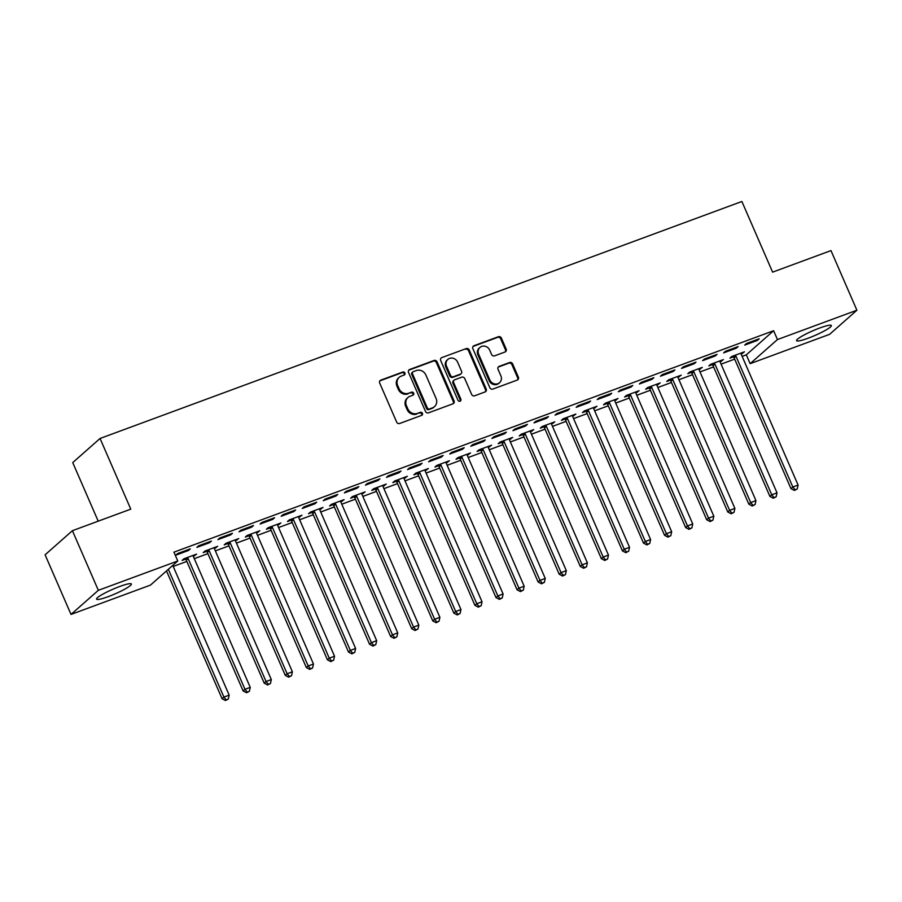 <?xml version="1.0" encoding="UTF-8"?>
<svg xmlns="http://www.w3.org/2000/svg" width="902" height="902" viewBox="0 0 902 902"><rect width="100%" height="100%" fill="white"/><g stroke="black" fill="none" stroke-linecap="round" stroke-linejoin="round"><path stroke-width="1.35" d="M404.897 373A1.669 1.522 48.6 0 0 402.788 372.019L380.813 380.137A2.39 2.176 48.6 0 0 379.686 383.057L396.654 422.08A2.39 2.176 48.6 0 0 399.665 423.489L421.64 415.371A1.669 1.522 48.6 0 0 422.429 413.319A1.669 1.522 48.6 0 0 420.321 412.338L417.468 413.387A7.633 6.979 48.6 0 1 407.839 408.888L406.43 405.641A7.633 6.979 48.6 0 1 407.986 397.478A7.633 6.979 48.6 0 1 410.027 396.26L412.868 395.211A1.669 1.522 48.6 0 0 413.657 393.159A1.669 1.522 48.6 0 0 411.549 392.178L408.707 393.227A7.633 6.979 48.6 0 1 399.079 388.728L397.658 385.481A7.633 6.979 48.6 0 1 399.225 377.318A7.633 6.979 48.6 0 1 401.266 376.1L404.107 375.052A1.669 1.522 48.6 0 0 404.897 373M404.119 375.04A1.669 1.522 48.6 0 0 402.044 372.673L380.069 380.779A2.39 2.176 48.6 0 0 379.843 380.881M421.651 415.36A1.669 1.522 48.6 0 0 419.577 412.981L417.468 413.387M412.89 395.2A1.669 1.522 48.6 0 0 410.816 392.832L408.707 393.227M808.203 338.182A18.953 2.559 -23.5 0 1 796.567 340.652A18.953 2.559 -23.5 0 1 819.715 328.012A18.953 2.559 -23.5 0 1 831.34 325.532A18.953 2.559 -23.5 0 1 808.203 338.182M108.217 596.65A18.953 2.559 -23.5 0 1 96.582 599.12A18.953 2.559 -23.5 0 1 119.729 586.48A18.953 2.559 -23.5 0 1 131.354 584A18.953 2.559 -23.5 0 1 108.217 596.65M505.041 351.994A2.39 2.176 48.6 0 0 506.157 349.063L501.399 338.115A2.39 2.176 48.6 0 0 498.389 336.717L473.99 345.725A2.39 2.176 48.6 0 0 472.862 348.657L489.831 387.68A2.39 2.176 48.6 0 0 492.842 389.078L517.241 380.069A2.39 2.176 48.6 0 0 518.368 377.137L512.618 363.912A2.39 2.176 48.6 0 0 509.607 362.514L499.167 366.37A2.39 2.176 48.6 0 0 498.039 369.301L500.892 375.852A6.382 5.829 48.6 0 1 499.584 382.685A6.382 5.829 48.6 0 1 489.82 379.945L478.658 354.249A6.382 5.829 48.6 0 1 479.965 347.428A6.382 5.829 48.6 0 1 489.718 350.168L491.579 354.452A2.39 2.176 48.6 0 0 494.589 355.85L505.041 351.994M742.143 356.369L746.315 354.836L773.623 330.718L173.939 552.159L177.773 560.988L150.465 585.105L71.021 614.431L98.341 590.325L177.773 560.988M773.623 330.718L777.456 339.558L856.9 310.22L829.592 334.338L750.148 363.664L777.456 339.558M71.021 614.431L45.1 554.809L72.408 530.692L130.779 509.145L100.054 438.473L741.884 201.484L772.608 272.145L830.979 250.598L856.9 310.22M72.408 530.692L98.341 590.325M437.075 361.871A2.39 2.176 48.6 0 0 434.065 360.462L409.666 369.482A2.39 2.176 48.6 0 0 408.538 372.413L425.507 411.425A2.39 2.176 48.6 0 0 428.518 412.834L452.917 403.814A2.39 2.176 48.6 0 0 454.044 400.883L437.075 361.871L436.342 362.525A2.39 2.176 48.6 0 0 433.332 361.116L408.922 370.124A2.39 2.176 48.6 0 0 408.696 370.226M441.822 357.598L466.233 348.589A2.39 2.176 48.6 0 1 469.243 349.999L486.212 389.01A2.39 2.176 48.6 0 1 485.084 391.942L474.632 395.798A2.39 2.176 48.6 0 1 471.622 394.399L464.744 378.569A2.39 2.176 48.6 0 0 461.734 377.171L454.8 379.731A2.39 2.176 48.6 0 0 453.683 382.662L460.843 399.135A1.669 1.522 48.6 0 1 460.505 400.916A1.669 1.522 48.6 0 1 457.945 400.206L440.695 360.529A2.39 2.176 48.6 0 1 441.822 357.598L466.233 348.589M100.054 438.473L72.735 462.591L98.217 521.176M736.291 348.206L738.14 346.571L725.49 351.239L723.652 352.874L736.291 348.206L735.942 347.383M720.067 361.781L723.37 359.605L710.731 364.273L708.882 365.908L712.298 364.645M694.145 363.765L695.994 362.13L683.355 366.798L681.506 368.433L694.145 363.765L693.796 362.942M677.921 377.34L681.236 375.164L668.585 379.832L666.747 381.467L670.152 380.204M652.011 379.325L653.849 377.69L641.209 382.369L639.36 383.993L652.011 379.325L651.65 378.513M635.786 392.9L639.09 390.724L626.45 395.392L624.601 397.027L628.017 395.764M609.865 394.884L611.714 393.261L599.063 397.929L597.225 399.552L609.865 394.884L609.515 394.073M593.64 408.459L596.944 406.295L584.304 410.962L582.455 412.586L585.872 411.323M567.719 410.444L569.568 408.82L556.929 413.488L555.08 415.112L567.719 410.444L567.369 409.632M551.494 424.019L554.809 421.854L542.158 426.522L540.321 428.146L543.726 426.894M525.584 426.003L527.422 424.38L514.783 429.048L512.934 430.671L525.584 426.003L525.223 425.192M509.359 439.578L512.663 437.414L500.024 442.081L498.175 443.705L501.58 442.454M483.438 441.574L485.287 439.939L472.637 444.607L470.799 446.242L483.438 441.574L483.077 440.751M467.213 455.138L470.517 452.973L457.878 457.641L456.029 459.276L459.445 458.013M441.292 457.134L443.141 455.499L430.502 460.167L428.653 461.801L441.292 457.134L440.943 456.311M425.067 470.709L428.382 468.533L415.732 473.2L413.894 474.835L417.299 473.573M399.158 472.693L400.995 471.058L388.356 475.726L386.507 477.361L399.158 472.693L398.797 471.87M382.922 486.268L386.236 484.092L373.597 488.76L371.748 490.395L375.153 489.132M357.012 488.253L358.861 486.618L346.21 491.286L344.372 492.92L357.012 488.253L356.651 487.441M340.787 501.828L344.09 499.652L331.451 504.319L329.602 505.954L333.018 504.692M314.866 503.812L316.715 502.188L304.075 506.856L302.226 508.48L314.866 503.812L314.516 503M298.641 517.387L301.956 515.222L289.305 519.89L287.467 521.514L290.872 520.251M272.731 519.372L274.569 517.748L261.93 522.416L260.08 524.039L272.731 519.372L272.37 518.56M256.495 532.947L259.81 530.782L247.171 535.45L245.321 537.073L248.726 535.822M230.585 534.931L232.434 533.308L219.784 537.975L217.946 539.599L230.585 534.931L230.224 534.119M214.36 548.506L217.664 546.341L205.025 551.009L203.175 552.633L206.592 551.381M188.439 550.491L190.288 548.867L177.649 553.535L175.8 555.17L188.439 550.491L188.09 549.679M173.218 566.445L186.827 561.427M194.291 558.665L207.9 553.648M215.364 550.885L228.961 545.868M236.437 543.105L250.034 538.088M257.51 535.326L271.107 530.297M278.571 527.546L292.18 522.517M299.644 519.766L313.253 514.738M320.717 511.986L334.326 506.958M341.79 504.207L355.388 499.178M362.863 496.427L376.461 491.398M383.936 488.647L397.534 483.619M405.009 480.856L418.607 475.839M426.071 473.076L439.68 468.059M447.144 465.297L460.753 460.279M468.217 457.517L481.826 452.5M489.29 449.737L502.888 444.72M510.363 441.957L523.961 436.94M531.436 434.178L545.034 429.16M552.498 426.398L566.106 421.369M573.571 418.618L587.179 413.59M594.643 410.838L608.252 405.81M615.716 403.059L629.314 398.03M636.789 395.279L650.387 390.25M657.862 387.499L671.46 382.471M678.924 379.719L692.533 374.691M699.997 371.928L713.606 366.911M721.07 364.149L734.679 359.131M193.287 556.286L196.591 554.121L183.952 558.789L182.103 560.413L185.519 559.161M209.512 542.711L211.361 541.087L198.711 545.755L196.873 547.379L209.512 542.711L209.163 541.899M235.433 540.726L238.737 538.562L226.098 543.23L224.248 544.853L227.665 543.602M251.658 527.151L253.496 525.528L240.857 530.196L239.007 531.819L251.658 527.151L251.297 526.34M277.568 525.167L280.883 523.002L268.232 527.67L266.394 529.294L269.799 528.031M293.793 511.592L295.642 509.968L283.002 514.636L281.153 516.26L293.793 511.592L293.443 510.78M319.714 509.607L323.017 507.431L310.378 512.111L308.529 513.734L311.945 512.471M335.939 496.032L337.788 494.409L325.137 499.077L323.299 500.7L335.939 496.032L335.589 495.221M361.86 494.048L365.163 491.872L352.524 496.54L350.675 498.175L354.091 496.912M378.085 480.473L379.922 478.838L367.283 483.506L365.434 485.141L378.085 480.473L377.724 479.65M403.995 478.488L407.309 476.312L394.659 480.98L392.821 482.615L396.226 481.352M420.219 464.913L422.068 463.278L409.429 467.946L407.58 469.581L420.219 464.913L419.87 464.09M446.14 462.918L449.444 460.753L436.805 465.421L434.956 467.056L438.372 465.793M462.365 449.354L464.214 447.719L451.564 452.387L449.726 454.022L462.365 449.354L462.016 448.531M488.286 447.358L491.59 445.193L478.951 449.861L477.102 451.485L480.518 450.233M504.511 433.783L506.349 432.159L493.71 436.827L491.872 438.451L504.511 433.783L504.15 432.971M530.421 431.799L533.736 429.634L521.085 434.302L519.248 435.925L522.653 434.674M546.646 418.224L548.495 416.6L535.856 421.268L534.007 422.891L546.646 418.224L546.296 417.412M572.567 416.239L575.871 414.074L563.231 418.742L561.394 420.366L564.799 419.103M588.792 402.664L590.641 401.04L578.002 405.708L576.152 407.332L588.792 402.664L588.442 401.852M614.713 400.68L618.017 398.504L605.377 403.183L603.528 404.806L606.945 403.544M630.938 387.105L632.787 385.481L620.136 390.149L618.298 391.772L630.938 387.105L630.577 386.293M656.848 385.12L660.163 382.944L647.523 387.612L645.674 389.247L649.079 387.984M673.084 371.545L674.922 369.91L662.282 374.578L660.433 376.213L673.084 371.545L672.723 370.722M698.994 369.561L702.308 367.385L689.658 372.052L687.82 373.687L691.225 372.425M715.218 355.986L717.067 354.351L704.428 359.019L702.579 360.653L715.218 355.986L714.869 355.162M741.14 353.99L744.443 351.825L731.804 356.493L729.955 358.128L733.371 356.865M757.364 340.426L759.213 338.791L746.563 343.459L744.725 345.094L757.364 340.426L757.003 339.603M746.315 354.836L750.148 363.664M194.753 555.745L194.392 554.933M215.826 547.965L215.465 547.153M236.888 540.185L236.538 539.373M257.961 532.405L257.611 531.594M279.034 524.626L278.684 523.814M300.107 516.846L299.746 516.034M321.18 509.066L320.819 508.254M342.253 501.286L341.892 500.463M363.314 493.507L362.965 492.684M384.387 485.727L384.038 484.904M405.46 477.947L405.111 477.124M426.533 470.167L426.172 469.344M447.606 462.388L447.245 461.565M468.679 454.597L468.318 453.785M489.741 446.817L489.391 446.005M510.814 439.037L510.464 438.225M531.887 431.257L531.537 430.446M552.96 423.478L552.599 422.666M574.033 415.698L573.672 414.886M595.106 407.918L594.745 407.106M616.167 400.138L615.818 399.327M637.24 392.359L636.891 391.536M658.313 384.579L657.964 383.756M679.386 376.799L679.037 375.976M700.459 369.019L700.099 368.196M721.532 361.24L721.172 360.417M742.605 353.46L742.245 352.637M399.225 377.318L398.492 377.972A7.633 6.979 48.6 0 0 396.925 386.135L397.658 385.481M407.975 393.881A7.633 6.979 48.6 0 1 398.334 389.382L396.925 386.135M407.986 397.478L407.253 398.12A7.633 6.979 48.6 0 0 405.686 406.295L406.43 405.641M416.735 414.041A7.633 6.979 48.6 0 1 407.095 409.542L405.686 406.295M453.142 403.724A2.39 2.176 48.6 0 0 453.311 401.537L436.342 362.525M413.263 371.669A1.669 1.522 48.6 0 0 412.473 373.721L427.356 407.975A1.669 1.522 48.6 0 0 429.465 408.956L432.464 407.851A7.633 6.979 48.6 0 0 434.505 406.633A7.633 6.979 48.6 0 0 436.072 398.47L425.891 375.052A7.633 6.979 48.6 0 0 416.262 370.564L413.263 371.669M412.812 371.94L412.079 372.594A1.669 1.522 48.6 0 0 411.729 374.375L412.473 373.721M434.505 406.633L433.761 407.287A7.633 6.979 48.6 0 1 431.731 408.505L428.732 409.609A1.669 1.522 48.6 0 1 426.623 408.629L411.729 374.375M485.31 391.84A2.39 2.176 48.6 0 0 485.468 389.664L468.499 350.641A2.39 2.176 48.6 0 0 465.488 349.243M454.168 380.103L453.435 380.757A2.39 2.176 48.6 0 0 452.939 383.305L460.099 399.778L460.843 399.135M460.076 401.176A1.669 1.522 48.6 0 0 460.099 399.778M457.607 362.153A6.382 5.829 48.6 0 0 447.854 359.413A6.382 5.829 48.6 0 0 446.535 366.235L450.47 375.288A2.39 2.176 48.6 0 0 453.48 376.686L460.415 374.138A2.39 2.176 48.6 0 0 461.542 371.207L457.607 362.153M447.854 359.413L447.11 360.067A6.382 5.829 48.6 0 0 445.802 366.888L446.535 366.235M461.046 373.755L460.313 374.409A2.39 2.176 48.6 0 1 459.682 374.781L452.748 377.34A2.39 2.176 48.6 0 1 449.737 375.942L445.802 366.888M479.965 347.428L479.221 348.082A6.382 5.829 48.6 0 0 477.913 354.903L478.658 354.249M499.584 382.685L498.84 383.327A6.382 5.829 48.6 0 1 489.087 380.588L477.913 354.903M517.466 379.967A2.39 2.176 48.6 0 0 517.635 377.791L511.885 364.566A2.39 2.176 48.6 0 0 508.875 363.156L498.423 367.013A2.39 2.176 48.6 0 0 498.197 367.114M505.267 351.893A2.39 2.176 48.6 0 0 505.424 349.717L500.666 338.769A2.39 2.176 48.6 0 0 497.656 337.371L473.246 346.379A2.39 2.176 48.6 0 0 473.02 346.481M166.509 570.943L222.072 698.723L223.91 697.088L229.176 695.149L172.767 565.407M168.347 569.309L223.91 697.088L226.188 699.862L225.444 700.516L228.296 699.084L226.188 699.862M229.176 695.149L228.296 699.084M225.444 700.516L222.072 698.723M184.854 558.462L185.778 559.432A2.435 2.221 -131.4 0 1 186.297 560.21L243.134 690.943L244.983 689.308L250.249 687.369L193.411 556.635A2.435 2.221 -131.4 0 1 193.197 555.745L193.186 555.384M187.368 557.526L187.627 557.808A2.435 2.221 -131.4 0 1 188.135 558.575L244.983 689.308L247.261 692.082L246.517 692.736L249.369 691.304L247.261 692.082M250.249 687.369L249.369 691.304M246.517 692.736L243.134 690.943M205.915 550.671L206.851 551.652A2.435 2.221 -131.4 0 1 207.37 552.419L264.207 683.152L266.056 681.529L271.322 679.578L214.473 548.844A2.435 2.221 -131.4 0 1 214.27 547.965L214.259 547.604M208.43 549.746L208.7 550.028A2.435 2.221 -131.4 0 1 209.208 550.795L266.056 681.529L268.334 684.302L267.59 684.956L270.442 683.524L268.334 684.302M271.322 679.578L270.442 683.524M267.59 684.956L264.207 683.152M226.988 542.891L227.924 543.872A2.435 2.221 -131.4 0 1 228.431 544.639L285.28 675.372L287.129 673.749L292.395 671.798L235.546 541.065A2.435 2.221 -131.4 0 1 235.343 540.185L235.332 539.813M229.503 541.967L229.773 542.249A2.435 2.221 -131.4 0 1 230.281 543.015L287.129 673.749L289.395 676.523L288.663 677.177L291.504 675.745L289.395 676.523M292.395 671.798L291.504 675.745M288.663 677.177L285.28 675.372M248.061 535.111L248.997 536.092A2.435 2.221 -131.4 0 1 249.504 536.859L306.353 667.593L308.202 665.969L313.468 664.019L256.619 533.285A2.435 2.221 -131.4 0 1 256.416 532.405L256.394 532.033M250.576 534.187L250.846 534.469A2.435 2.221 -131.4 0 1 251.354 535.236L308.202 665.969L310.468 668.743L309.736 669.397L312.577 667.965L310.468 668.743M313.468 664.019L312.577 667.965M309.736 669.397L306.353 667.593M269.134 527.332L270.07 528.313A2.435 2.221 -131.4 0 1 270.577 529.079L327.426 659.813L329.264 658.189L334.541 656.239L277.692 525.505A2.435 2.221 -131.4 0 1 277.489 524.626L277.466 524.254M271.649 526.407L271.908 526.689A2.435 2.221 -131.4 0 1 272.427 527.456L329.264 658.189L331.541 660.963L330.808 661.617L333.65 660.185L331.541 660.963M334.541 656.239L333.65 660.185M330.808 661.617L327.426 659.813M290.207 519.552L291.143 520.533A2.435 2.221 -131.4 0 1 291.65 521.3L348.499 652.033L350.337 650.41L355.602 648.459L298.765 517.725A2.435 2.221 -131.4 0 1 298.562 516.846L298.539 516.474M292.722 518.627L292.981 518.909A2.435 2.221 -131.4 0 1 293.5 519.676L350.337 650.41L352.614 653.183L351.881 653.837L354.723 652.405L352.614 653.183M355.602 648.459L354.723 652.405M351.881 653.837L348.499 652.033M311.28 511.772L312.205 512.753A2.435 2.221 -131.4 0 1 312.723 513.52L369.561 644.253L371.41 642.63L376.675 640.679L319.838 509.946A2.435 2.221 -131.4 0 1 319.624 509.066L319.612 508.694M313.795 510.848L314.054 511.118A2.435 2.221 -131.4 0 1 314.561 511.896L371.41 642.63L373.687 645.404L372.943 646.058L375.796 644.626L373.687 645.404M376.675 640.679L375.796 644.626M372.943 646.058L369.561 644.253M332.342 503.992L333.278 504.973A2.435 2.221 -131.4 0 1 333.796 505.74L390.634 636.474L392.483 634.85L397.748 632.9L340.9 502.166A2.435 2.221 -131.4 0 1 340.697 501.286L340.685 500.914M334.856 503.068L335.127 503.339A2.435 2.221 -131.4 0 1 335.634 504.117L392.483 634.85L394.76 637.624L394.016 638.278L396.869 636.846L394.76 637.624M397.748 632.9L396.869 636.846M394.016 638.278L390.634 636.474M353.415 496.213L354.351 497.194A2.435 2.221 -131.4 0 1 354.858 497.96L411.707 628.694L413.556 627.059L418.821 625.12L361.973 494.386A2.435 2.221 -131.4 0 1 361.77 493.507L361.758 493.135M355.929 495.288L356.2 495.559A2.435 2.221 -131.4 0 1 356.707 496.325L413.556 627.059L415.833 629.844L415.089 630.498L417.93 629.066L415.833 629.844M418.821 625.12L417.93 629.066M415.089 630.498L411.707 628.694M374.488 488.433L375.424 489.414A2.435 2.221 -131.4 0 1 375.931 490.181L432.78 620.914L434.629 619.279L439.894 617.34L383.046 486.606A2.435 2.221 -131.4 0 1 382.843 485.727L382.82 485.355M377.002 487.508L377.273 487.779A2.435 2.221 -131.4 0 1 377.78 488.546L434.629 619.279L436.895 622.064L436.162 622.707L439.003 621.286L436.895 622.064M439.894 617.34L439.003 621.286M436.162 622.707L432.78 620.914M395.561 480.653L396.497 481.634A2.435 2.221 -131.4 0 1 397.004 482.401L453.853 613.134L455.69 611.5L460.967 609.56L404.119 478.827A2.435 2.221 -131.4 0 1 403.916 477.947L403.893 477.575M398.075 479.729L398.334 479.999A2.435 2.221 -131.4 0 1 398.853 480.766L455.69 611.5L457.968 614.285L457.235 614.927L460.076 613.507L457.968 614.285M460.967 609.56L460.076 613.507M457.235 614.927L453.853 613.134M416.634 472.873L417.57 473.854A2.435 2.221 -131.4 0 1 418.077 474.621L474.926 605.355L476.763 603.72L482.029 601.781L425.192 471.047A2.435 2.221 -131.4 0 1 424.989 470.167L424.966 469.795M419.148 471.938L419.407 472.22A2.435 2.221 -131.4 0 1 419.926 472.986L476.763 603.72L479.041 606.494L478.308 607.147L481.149 605.716L479.041 606.494M482.029 601.781L481.149 605.716M478.308 607.147L474.926 605.355M437.707 465.094L438.631 466.075A2.435 2.221 -131.4 0 1 439.15 466.841L495.987 597.575L497.836 595.94L503.102 594.001L446.264 463.267A2.435 2.221 -131.4 0 1 446.05 462.388L446.039 462.016M440.221 464.158L440.48 464.44A2.435 2.221 -131.4 0 1 440.988 465.207L497.836 595.94L500.114 598.714L499.37 599.368L502.222 597.936L500.114 598.714M503.102 594.001L502.222 597.936M499.37 599.368L495.987 597.575M458.78 457.314L459.704 458.284A2.435 2.221 -131.4 0 1 460.223 459.062L517.06 589.795L518.909 588.16L524.175 586.221L467.337 455.487A2.435 2.221 -131.4 0 1 467.123 454.597L467.112 454.236M461.283 456.378L461.553 456.66A2.435 2.221 -131.4 0 1 462.061 457.427L518.909 588.16L521.187 590.934L520.443 591.588L523.295 590.156L521.187 590.934M524.175 586.221L523.295 590.156M520.443 591.588L517.06 589.795M479.841 449.534L480.777 450.504A2.435 2.221 -131.4 0 1 481.285 451.282L538.133 582.015L539.982 580.381L545.248 578.441L488.399 447.708A2.435 2.221 -131.4 0 1 488.196 446.817L488.185 446.456M482.356 448.598L482.626 448.88A2.435 2.221 -131.4 0 1 483.134 449.647L539.982 580.381L542.26 583.154L541.516 583.808L544.357 582.376L542.26 583.154M545.248 578.441L544.357 582.376M541.516 583.808L538.133 582.015M500.914 441.755L501.85 442.724A2.435 2.221 -131.4 0 1 502.358 443.491L559.206 574.224L561.055 572.601L566.321 570.65L509.472 439.917A2.435 2.221 -131.4 0 1 509.269 439.037L509.247 438.676M503.429 440.819L503.699 441.101A2.435 2.221 -131.4 0 1 504.207 441.867L561.055 572.601L563.322 575.375L562.589 576.028L565.43 574.597L563.322 575.375M566.321 570.65L565.43 574.597M562.589 576.028L559.206 574.224M521.987 433.963L522.923 434.944A2.435 2.221 -131.4 0 1 523.431 435.711L580.279 566.445L582.117 564.821L587.394 562.871L530.545 432.137A2.435 2.221 -131.4 0 1 530.342 431.257L530.32 430.885M524.502 433.039L524.772 433.321A2.435 2.221 -131.4 0 1 525.28 434.087L582.117 564.821L584.395 567.595L583.662 568.249L586.503 566.817L584.395 567.595M587.394 562.871L586.503 566.817M583.662 568.249L580.279 566.445M543.06 426.184L543.996 427.165A2.435 2.221 -131.4 0 1 544.504 427.931L601.352 558.665L603.19 557.041L608.467 555.091L551.618 424.357A2.435 2.221 -131.4 0 1 551.415 423.478L551.393 423.106M545.575 425.259L545.834 425.541A2.435 2.221 -131.4 0 1 546.353 426.308L603.19 557.041L605.467 559.815L604.735 560.469L607.576 559.037L605.467 559.815M608.467 555.091L607.576 559.037M604.735 560.469L601.352 558.665M564.133 418.404L565.069 419.385A2.435 2.221 -131.4 0 1 565.577 420.152L622.425 550.885L624.263 549.262L629.528 547.311L572.691 416.577A2.435 2.221 -131.4 0 1 572.477 415.698L572.466 415.326M566.648 417.479L566.907 417.761A2.435 2.221 -131.4 0 1 567.426 418.528L624.263 549.262L626.54 552.035L625.796 552.689L628.649 551.257L626.54 552.035M629.528 547.311L628.649 551.257M625.796 552.689L622.425 550.885M585.206 410.624L586.131 411.605A2.435 2.221 -131.4 0 1 586.65 412.372L643.487 543.105L645.336 541.482L650.601 539.531L593.764 408.798A2.435 2.221 -131.4 0 1 593.55 407.918L593.539 407.546M587.721 409.7L587.98 409.982A2.435 2.221 -131.4 0 1 588.487 410.748L645.336 541.482L647.613 544.256L646.869 544.909L649.722 543.478L647.613 544.256M650.601 539.531L649.722 543.478M646.869 544.909L643.487 543.105M606.268 402.844L607.204 403.825A2.435 2.221 -131.4 0 1 607.722 404.592L664.56 535.326L666.409 533.702L671.674 531.752L614.826 401.018A2.435 2.221 -131.4 0 1 614.623 400.138L614.612 399.766M608.782 401.92L609.053 402.191A2.435 2.221 -131.4 0 1 609.56 402.968L666.409 533.702L668.686 536.476L667.942 537.13L670.795 535.698L668.686 536.476M671.674 531.752L670.795 535.698M667.942 537.13L664.56 535.326M627.341 395.065L628.277 396.046A2.435 2.221 -131.4 0 1 628.784 396.812L685.633 527.546L687.482 525.922L692.747 523.972L635.899 393.238A2.435 2.221 -131.4 0 1 635.696 392.359L635.684 391.987M629.855 394.14L630.126 394.411A2.435 2.221 -131.4 0 1 630.633 395.189L687.482 525.922L689.748 528.696L689.015 529.35L691.857 527.918L689.748 528.696M692.747 523.972L691.857 527.918M689.015 529.35L685.633 527.546M648.414 387.285L649.35 388.266A2.435 2.221 -131.4 0 1 649.857 389.033L706.706 519.766L708.555 518.143L713.82 516.192L656.972 385.458A2.435 2.221 -131.4 0 1 656.769 384.579L656.746 384.207M650.928 386.36L651.199 386.631A2.435 2.221 -131.4 0 1 651.706 387.398L708.555 518.143L710.821 520.916L710.088 521.57L712.93 520.138L710.821 520.916M713.82 516.192L712.93 520.138M710.088 521.57L706.706 519.766M669.487 379.505L670.423 380.486A2.435 2.221 -131.4 0 1 670.93 381.253L727.779 511.986L729.617 510.352L734.893 508.412L678.045 377.679A2.435 2.221 -131.4 0 1 677.842 376.799L677.819 376.427M672.001 378.581L672.261 378.851A2.435 2.221 -131.4 0 1 672.779 379.618L729.617 510.352L731.894 513.137L731.161 513.779L734.002 512.359L731.894 513.137M734.893 508.412L734.002 512.359M731.161 513.779L727.779 511.986M690.56 371.725L691.496 372.706A2.435 2.221 -131.4 0 1 692.003 373.473L748.852 504.207L750.689 502.572L755.955 500.633L699.118 369.899A2.435 2.221 -131.4 0 1 698.903 369.019L698.892 368.647M693.074 370.801L693.334 371.072A2.435 2.221 -131.4 0 1 693.852 371.838L750.689 502.572L752.967 505.357L752.234 505.999L755.075 504.579L752.967 505.357M755.955 500.633L755.075 504.579M752.234 505.999L748.852 504.207M711.633 363.946L712.557 364.927A2.435 2.221 -131.4 0 1 713.076 365.693L769.913 496.427L771.762 494.792L777.028 492.853L720.191 362.119A2.435 2.221 -131.4 0 1 719.976 361.24L719.965 360.868M714.147 363.01L714.407 363.292A2.435 2.221 -131.4 0 1 714.914 364.058L771.762 494.792L774.04 497.577L773.296 498.22L776.148 496.799L774.04 497.577M777.028 492.853L776.148 496.799M773.296 498.22L769.913 496.427M732.695 356.166L733.63 357.147A2.435 2.221 -131.4 0 1 734.149 357.914L790.986 488.647L792.835 487.012L798.101 485.073L741.252 354.339A2.435 2.221 -131.4 0 1 741.049 353.46L741.038 353.088M735.209 355.23L735.48 355.512A2.435 2.221 -131.4 0 1 735.987 356.279L792.835 487.012L795.113 489.786L794.369 490.44L797.221 489.008L795.113 489.786M798.101 485.073L797.221 489.008M794.369 490.44L790.986 488.647M402.044 372.673L402.788 372.019M419.577 412.981L420.321 412.338M410.816 392.832L411.549 392.178M398.334 389.382L399.079 388.728M407.095 409.542L407.839 408.888M380.069 380.779L380.813 380.137M453.311 401.537L454.044 400.883M408.922 370.124L409.666 369.482M433.332 361.116L434.065 360.462M426.623 408.629L427.356 407.975M428.732 409.609L429.465 408.956M431.731 408.505L432.464 407.851M468.499 350.641L469.243 349.999M485.468 389.664L486.212 389.01M452.939 383.305L453.683 382.662M449.737 375.942L450.47 375.288M452.748 377.34L453.48 376.686M459.682 374.781L460.415 374.138M489.087 380.588L489.82 379.945M498.423 367.013L499.167 366.37M508.875 363.156L509.607 362.514M511.885 364.566L512.618 363.912M517.635 377.791L518.368 377.137M473.246 346.379L473.99 345.725M497.656 337.371L498.389 336.717M500.666 338.769L501.399 338.115M505.424 349.717L506.157 349.063M185.778 559.432L187.627 557.808M186.297 560.21L188.135 558.575M206.851 551.652L208.7 550.028M207.37 552.419L209.208 550.795M227.924 543.872L229.773 542.249M228.431 544.639L230.281 543.015M248.997 536.092L250.846 534.469M249.504 536.859L251.354 535.236M270.07 528.313L271.908 526.689M270.577 529.079L272.427 527.456M291.143 520.533L292.981 518.909M291.65 521.3L293.5 519.676M312.205 512.753L314.054 511.118M312.723 513.52L314.561 511.896M333.278 504.973L335.127 503.339M333.796 505.74L335.634 504.117M354.351 497.194L356.2 495.559M354.858 497.96L356.707 496.325M375.424 489.414L377.273 487.779M375.931 490.181L377.78 488.546M396.497 481.634L398.334 479.999M397.004 482.401L398.853 480.766M417.57 473.854L419.407 472.22M418.077 474.621L419.926 472.986M438.631 466.075L440.48 464.44M439.15 466.841L440.988 465.207M459.704 458.284L461.553 456.66M460.223 459.062L462.061 457.427M480.777 450.504L482.626 448.88M481.285 451.282L483.134 449.647M501.85 442.724L503.699 441.101M502.358 443.491L504.207 441.867M522.923 434.944L524.772 433.321M523.431 435.711L525.28 434.087M543.996 427.165L545.834 425.541M544.504 427.931L546.353 426.308M565.069 419.385L566.907 417.761M565.577 420.152L567.426 418.528M586.131 411.605L587.98 409.982M586.65 412.372L588.487 410.748M607.204 403.825L609.053 402.191M607.722 404.592L609.56 402.968M628.277 396.046L630.126 394.411M628.784 396.812L630.633 395.189M649.35 388.266L651.199 386.631M649.857 389.033L651.706 387.398M670.423 380.486L672.261 378.851M670.93 381.253L672.779 379.618M691.496 372.706L693.334 371.072M692.003 373.473L693.852 371.838M712.557 364.927L714.407 363.292M713.076 365.693L714.914 364.058M733.63 357.147L735.48 355.512M734.149 357.914L735.987 356.279"/></g></svg>
